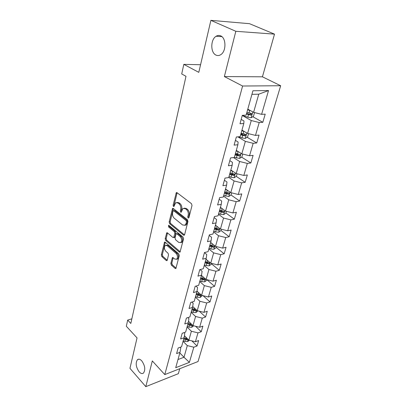 <?xml version="1.0" encoding="UTF-8"?>
<svg xmlns="http://www.w3.org/2000/svg" width="407" height="407" viewBox="0 0 407 407"><rect width="100%" height="100%" fill="white"/><g stroke="black" fill="none" stroke-linecap="round" stroke-linejoin="round"><path stroke-width="0.61" d="M188.141 218.076L188.909 217.725L192.012 205.484L191.483 203.688L177.02 192.689L176.302 192.653L173.107 205.281L173.458 206.491L173.962 206.522L175.605 202.778L177.915 202.91L179.09 203.826C180.566 205.24 181.115 207.107 180.728 209.427L180.352 210.984L180.708 212.21L181.227 212.24L182.885 208.511L185.292 208.643L186.503 209.585C188.014 211.024 188.573 212.922 188.171 215.262L187.775 216.829L188.141 218.076M141.768 360.861C140.135 359.142 138.695 358.755 137.449 359.696C135.348 362.993 135.902 367.033 139.113 371.81C140.761 373.595 142.231 373.997 143.513 373.031C145.604 369.683 145.024 365.628 141.768 360.861M220.645 35.852C219.124 35.19 217.608 35.328 216.102 36.264C210.419 39.484 210.378 52.768 215.98 55.082C217.552 55.825 219.129 55.693 220.716 54.691C226.358 51.486 226.343 37.993 220.645 35.852M170.838 263.349L171.327 265.049L175.117 268.437L175.875 268.528L179.289 255.652L178.79 253.917L165.237 242.221L164.53 242.15L161.345 254.889L161.823 256.558L166.26 260.526L166.982 260.612L167.246 260.149L168.523 254.909L168.035 253.215L165.807 251.256C164.179 249.16 163.99 247.227 165.247 245.452L167.15 245.655L176.053 253.368C177.727 255.479 177.93 257.433 176.663 259.234L174.644 259.015L173.153 257.707L172.41 257.621L170.838 263.349L171.825 263.105L172.314 264.804L176.104 268.182L175.117 268.437M235.826 31.293L224.359 76.562L262.429 76.806L274.511 34.137L235.826 31.293L210.887 20.35L198.794 72.349L183.816 64.357L181.71 73.952L185.989 76.312L130.82 323.453L127.686 320.1L126.333 326.272L137.042 337.891L129.96 368.345L145.803 386.65L178.352 373.672L179.757 368.717M224.359 76.562L242.592 86.019L164.784 374.593L152.315 360.928L145.803 386.65M183.532 235.16L184.3 235.221L184.6 234.707L187.953 221.5L187.429 219.729L173.26 208.491L172.548 208.445L169.144 221.998L169.638 223.708L183.532 235.16L184.513 234.951L170.64 223.514L169.638 223.708M183.552 238.838L180.026 252.126L179.258 252.05L165.674 240.374L165.186 238.685L166.748 232.814L167.455 232.88L172.944 237.51L173.677 237.576L174.857 233.445L174.354 231.72L168.6 226.938L168.467 225.381L168.961 225.422L183.043 237.083L183.552 238.838M210.887 20.35L249.527 23.692L274.511 34.137M242.592 86.019L280.667 85.735L198.036 361.533L164.784 374.593M191.855 340.868L197.049 346.006L198.647 340.562L195.401 341.743L197.98 332.875L201.246 331.725L202.895 326.124L199.618 327.259L202.274 318.137L205.566 317.033L207.26 311.274L203.958 312.352L206.69 302.961L210.012 301.918L211.757 295.981L208.425 297.003L211.238 287.332L214.586 286.35L216.382 280.235L213.024 281.196L215.929 271.235L219.302 270.314L221.154 264.016L217.765 264.911L220.757 254.64L224.16 253.785L226.068 247.293L222.654 248.122L225.737 237.53L229.172 236.747L231.135 230.057L227.696 230.81L230.876 219.882L234.335 219.175L236.365 212.266L232.896 212.942L236.182 201.658L239.667 201.038L241.763 193.91L238.268 194.495L241.661 182.845L245.172 182.311L247.339 174.949L243.813 175.448L247.319 163.405L250.86 162.968L253.098 155.357L249.547 155.759L253.169 143.31L256.741 142.974L259.05 135.104L255.474 135.399L259.218 122.527L262.82 122.298L265.211 114.153L261.604 114.336L268.534 90.542L252.925 90.771L246.133 115.13L242.313 115.329L239.988 123.748L243.803 123.504L243.971 120.981L241.188 119.393M197.049 346.006L193.808 347.207L189.392 362.367L175.717 367.694L180.001 352.32L176.607 353.581L178.139 348.021L181.547 346.779L184.056 337.79L180.627 338.995L182.209 333.272L185.643 332.087L188.227 322.827L184.768 323.982L186.396 318.086L189.865 316.951L192.521 307.417L189.036 308.511L190.71 302.442L194.21 301.363L196.947 291.539L193.432 292.572L195.157 286.314L198.687 285.302L201.511 275.173L197.965 276.139L199.745 269.683L203.307 268.742L206.222 258.292L202.635 259.188L204.477 252.528L208.069 251.658L211.075 240.873L207.463 241.697L209.356 234.819L212.983 234.025L216.092 222.894L212.444 223.636L214.403 216.534L218.06 215.822L221.266 204.324L217.587 204.98L219.612 197.639L223.306 197.019L226.618 185.129L222.904 185.694L225 178.103L228.724 177.579L232.153 165.288L228.403 165.751L230.571 157.896L234.33 157.473L237.876 144.76L234.096 145.116L236.34 136.986L240.13 136.671L243.803 123.504M187.057 327.024L191.387 331.247L188.863 340.13L184.417 335.709M183.928 332.677L184.798 333.537L184.056 337.79M188.863 340.13L195.401 341.743M191.387 331.247L197.98 332.875M191.158 312.306L195.584 316.478L192.989 325.615L188.487 321.286M187.841 317.613L188.94 318.666L188.227 322.827M192.989 325.615L199.618 327.259M195.584 316.478L202.274 318.137M195.38 297.161L199.903 301.282L197.232 310.683L192.684 306.451M191.839 302.096L193.198 303.352L192.521 307.417M197.232 310.683L203.958 312.352M199.903 301.282L206.69 302.961M199.73 281.563L204.355 285.628L201.602 295.314L197.008 291.183M195.925 286.096L197.588 287.581L196.947 291.539M201.602 295.314L208.425 297.003M204.355 285.628L211.238 287.332M204.207 265.501L208.939 269.5L206.1 279.482L201.44 275.442M200.091 269.592L202.116 271.327L201.511 275.173M206.1 279.482L213.024 281.196M208.939 269.5L215.929 271.235M208.827 248.952L213.66 252.879L210.734 263.166L205.967 259.193M204.441 252.645L206.781 254.573L206.222 258.292M210.734 263.166L217.765 264.911M213.66 252.879L220.757 254.64M213.583 231.888L218.534 235.739L215.517 246.352L210.638 242.45M209.198 235.399L211.589 237.291L211.075 240.873M215.517 246.352L222.654 248.122M218.534 235.739L225.737 237.53M218.488 214.286L223.555 218.06L220.446 229.009L215.451 225.183M214.107 217.603L216.555 219.454L216.092 222.894M220.446 229.009L227.696 230.81M223.555 218.06L230.876 219.882M223.55 196.128L228.744 199.812L225.534 211.111L220.416 207.372M219.175 199.232L221.683 201.038L221.266 204.324M225.534 211.111L232.896 212.942M228.744 199.812L236.182 201.658M228.78 177.381L234.101 180.967L230.784 192.638L225.544 188.99M224.405 180.255L226.979 182.015L226.618 185.129M230.784 192.638L238.268 194.495M234.101 180.967L241.661 182.845M233.486 157.57L239.631 161.493L236.208 173.555L230.835 170.004M229.813 160.648L232.453 162.352L232.153 165.288M236.208 173.555L243.813 175.448M239.631 161.493L247.319 163.405M237.866 136.859L245.355 141.366L241.809 153.831L236.304 150.392M235.404 140.369L238.11 142.023L237.876 144.76M241.809 153.831L249.547 155.759M245.355 141.366L253.169 143.31M242.358 115.512L251.272 120.543L247.609 133.44L241.956 130.123M247.609 133.44L255.474 135.399M251.272 120.543L259.218 122.527M268.534 90.542L258.76 94.195L253.602 112.342L247.802 109.152M253.602 112.342L261.604 114.336M262.429 76.806L280.667 85.735M131.853 318.829L127.686 320.1M200.565 64.738L183.816 64.357M258.76 94.195L251.933 94.332M179.823 352.955L183.995 357.254L187.306 345.599L183.064 341.336M177.991 359.534L183.995 357.254L189.392 362.367M180.108 347.303L180.774 347.985L180.001 352.32M187.306 345.599L193.808 347.207M246.652 113.283L247.522 113.772M252.798 116.712L262.82 122.298M240.98 133.618L243.386 135.048M247.11 137.256L256.741 142.974M235.831 153.505L238.487 155.179M241.59 157.133L250.86 162.968M231.99 173.55L233.318 174.43M236.238 176.373L245.172 182.311M227.783 192.725L228.205 193.02M223.738 195.462L228.79 196.505L231.044 194.999L239.667 201.038M225.916 212.998L234.335 219.175M220.945 230.438L229.172 236.747M216.122 247.354L224.16 253.785M211.447 263.767L219.302 270.314M206.904 279.701L214.586 286.35M203.052 295.675L210.012 301.918M199.272 311.192L205.566 317.033M195.538 326.246L201.246 331.725M188.934 217.618L189.189 215.074C189.591 212.734 189.036 210.841 187.52 209.402L186.503 209.585M184.188 208.15L186.314 208.465L187.52 209.402M176.887 202.442L178.927 202.742L180.108 203.658C181.583 205.067 182.133 206.929 181.746 209.249L181.486 211.732M177.106 192.755L174.12 205.113L174.221 205.988M173.336 208.552L170.146 221.81L170.64 223.514M186.508 221.846L186.147 220.609L173.733 210.729L173.011 211.08L172.624 212.693C172.258 214.957 172.792 216.799 174.232 218.213L182.646 225.015L185.099 225.183L186.096 223.479L186.508 221.846L187.525 221.652L187.159 220.416L186.147 220.609M173.565 210.638L174.74 210.551L187.159 220.416M184.844 225.351L186.111 224.979L187.108 223.28L186.096 223.479M187.525 221.652L187.108 223.28M180.25 251.811L166.667 240.166L165.674 240.374M167.516 232.931L166.183 238.477L166.667 240.166M174.242 237.459L174.969 236.859L175.86 233.236L175.356 231.517L169.602 226.74L168.6 226.938M169.241 225.651L169.602 226.74M178.749 242.404L180.784 242.587C182.122 240.715 181.924 238.716 180.204 236.584L176.969 233.893L176.226 233.832L175.931 234.34L175.035 237.973L175.534 239.692L178.749 242.404M180.698 242.653L181.792 242.363C183.125 240.496 182.931 238.497 181.212 236.37L180.204 236.584M176.674 233.735L177.971 233.684L181.212 236.37M173.168 257.723L171.825 263.105M176.613 259.274L177.656 258.994C178.922 257.193 178.719 255.24 177.05 253.134L176.053 253.368M166.285 245.202L168.142 245.436L177.05 253.134M165.293 242.267L162.332 254.66L162.81 256.329L167.216 260.256M250.539 110.658L247.629 109.783M248.346 109.452L247.771 109.274M254.538 112.576L253.48 116.295L251.114 117.75L247.792 117.216L242.267 115.481M246.454 114.001L250.971 115.156L251.852 113.746L246.907 112.368M250.564 113.044C250.788 113.843 250.458 114.286 249.567 114.372L246.596 113.482M244.337 131.522L241.789 130.723M248.524 133.669L247.588 136.956L245.253 138.426L241.977 137.932L238.471 136.808M240.654 134.798L245.095 135.938L245.965 134.58L241.092 133.221M244.739 133.888C244.902 134.646 244.566 135.058 243.727 135.124L240.812 134.234M238.385 151.694L236.141 150.966M242.714 154.055L241.895 156.939L239.586 158.425L234.376 157.316M235.043 154.909L239.413 156.034L240.278 154.726L235.47 153.388M239.413 156.034L238.08 155.194L235.215 154.299M232.662 171.21L230.683 170.553M237.098 173.774L236.381 176.277L234.101 177.773L228.968 176.699M229.619 174.369L233.918 175.473L234.768 174.211L230.031 172.899M233.918 175.473L232.616 174.608L229.802 173.718M227.147 190.105L225.397 189.514M231.044 194.999L231.659 192.852M224.364 193.208L228.597 194.297L229.441 193.076L224.766 191.778M228.597 194.297L227.33 193.406L224.557 192.516M221.84 208.409L220.279 207.875M226.394 211.325L225.875 213.136L223.647 214.647L220.548 214.286L218.671 213.634M219.281 211.452L223.443 212.525L224.277 211.345L219.663 210.068M223.443 212.525L222.202 211.615L219.48 210.724M216.722 226.155L215.318 225.661M221.291 229.217L220.869 230.713L218.666 232.229L215.603 231.898L213.761 231.247M214.352 229.131L218.447 230.189L219.271 229.049L214.723 227.793M218.447 230.189L217.236 229.258L214.56 228.373M211.777 243.361L210.511 242.908M216.351 246.561L216.01 247.751L213.833 249.277L210.816 248.977L209 248.326M209.569 246.276L213.604 247.319L214.423 246.21L209.931 244.973M213.604 247.319L212.423 246.367L209.793 245.482M207 260.053L205.845 259.635M211.559 263.37L211.299 264.285L209.142 265.817L206.166 265.537L204.38 264.891M204.935 262.897L208.908 263.929L209.717 262.856L205.286 261.64M208.908 263.929L207.753 262.963L205.164 262.077M202.371 276.251L201.317 275.865M206.909 279.68L206.725 280.331L204.594 281.868L201.653 281.613L199.898 280.967M200.437 279.034L204.35 280.047L205.148 279.004L200.778 277.808M204.35 280.047L203.22 279.065L200.671 278.185M197.888 291.977L196.927 291.621M202.396 295.513L200.178 297.451L197.273 297.222L195.548 296.571M196.067 294.693L199.929 295.696L200.712 294.683L196.403 293.508M199.929 295.696L198.82 294.699L196.311 293.823M193.544 307.254L192.608 306.898M198.016 310.882L195.889 312.586L193.02 312.378L191.321 311.731M196.266 309.788L192.15 308.755M191.829 309.91L195.63 310.897L196.423 309.941M195.63 310.897L194.546 309.885L192.079 309.015M189.331 322.1L188.41 321.744M193.717 325.798L191.717 327.294L188.889 327.106L187.21 326.46M191.87 324.542L188.019 323.565M187.708 324.689L191.453 325.666L192.257 324.913M191.453 325.666L190.395 324.644L187.963 323.774M185.241 336.528L184.335 336.177M189.418 340.262L187.668 341.59L184.87 341.422L183.221 340.781M187.663 338.934L184.005 337.968M183.699 339.056L187.393 340.023L188.151 339.423M187.393 340.023L186.36 338.985L183.959 338.12M189.189 215.074L188.171 215.262M186.314 208.465L185.292 208.643M181.364 210.806L180.352 210.984M181.746 209.249L180.728 209.427M180.108 203.658L179.09 203.826M178.927 202.742L177.915 202.91M174.12 205.113L173.107 205.281M176.984 193.086L175.961 193.239M188.792 216.641L187.775 216.829M170.146 221.81L169.144 221.998M173.24 208.827L172.227 209M174.74 210.551L173.733 210.729M180.245 251.821L179.258 252.05M166.183 238.477L165.186 238.685M167.455 233.119L166.458 233.323M174.969 236.859L173.967 237.072M175.86 233.236L174.857 233.445M175.356 231.517L174.354 231.72M177.971 233.684L176.969 233.893M173.128 257.855L172.141 258.094M168.142 245.436L167.15 245.655M167.201 260.297L166.26 260.526M162.81 256.329L161.823 256.558M162.332 254.66L161.345 254.889M165.242 242.424L164.25 242.638M172.314 264.804L171.327 265.049M251.17 117.715L252.818 111.91M248.967 113.014L249.695 110.424M247.792 117.216L248.509 114.642M249.567 114.372L250.971 115.156M245.309 138.39L246.84 132.992M243.116 133.867L243.818 131.369M241.977 137.932L242.674 135.445M243.727 135.124L245.095 135.938M239.642 158.384L241.066 153.368M237.454 154.034L238.136 151.618M236.355 157.962L237.027 155.56M234.157 177.732L235.48 173.072M231.98 173.545L232.636 171.205M230.917 177.345L231.568 175.02M228.846 196.464L230.072 192.14M226.684 192.43L227.304 190.211M225.651 196.113L226.282 193.859M223.702 214.611L224.837 210.602M221.55 210.719L222.136 208.628M220.548 214.286L221.159 212.103M218.722 232.194L219.77 228.49M216.575 228.444L217.129 226.47M215.603 231.898L216.198 229.782M213.889 249.242L214.855 245.823M211.752 245.625L212.276 243.762M210.816 248.977L211.391 246.922M209.198 265.776L210.093 262.632M207.077 262.286L207.57 260.531M206.166 265.537L206.725 263.548M204.65 281.827L205.469 278.932M202.538 278.459L203.007 276.801M201.653 281.613L202.198 279.68M200.234 297.41L200.982 294.76M198.133 294.154L198.575 292.592M197.273 297.222L197.802 295.345M195.94 312.545L196.627 310.124M193.854 309.401L194.271 307.926M193.02 312.378L193.534 310.556M191.773 327.253L192.399 325.051M189.698 324.211L190.089 322.827M188.889 327.106L189.387 325.335M187.719 341.549L188.283 339.555M185.658 338.609L186.024 337.306M184.87 341.422L185.353 339.703M138.879 359.183L137.449 359.696M221.871 36.635L216.102 36.264M176.816 192.577L176.302 192.653M173.026 208.364L172.548 208.445M186.111 224.979L185.099 225.183M167.175 232.728L166.748 232.814M174.679 237.362L173.677 237.576M168.773 225.32L168.467 225.381M181.792 242.363L180.784 242.587M172.817 257.524L172.41 257.621M177.656 258.994L176.663 259.234M164.937 242.058L164.53 242.15M251.46 113.528L251.852 113.746M245.614 134.371L245.965 134.58M239.957 154.523L240.278 154.726M234.483 174.023L234.768 174.211M229.182 192.898L229.441 193.076"/></g></svg>

